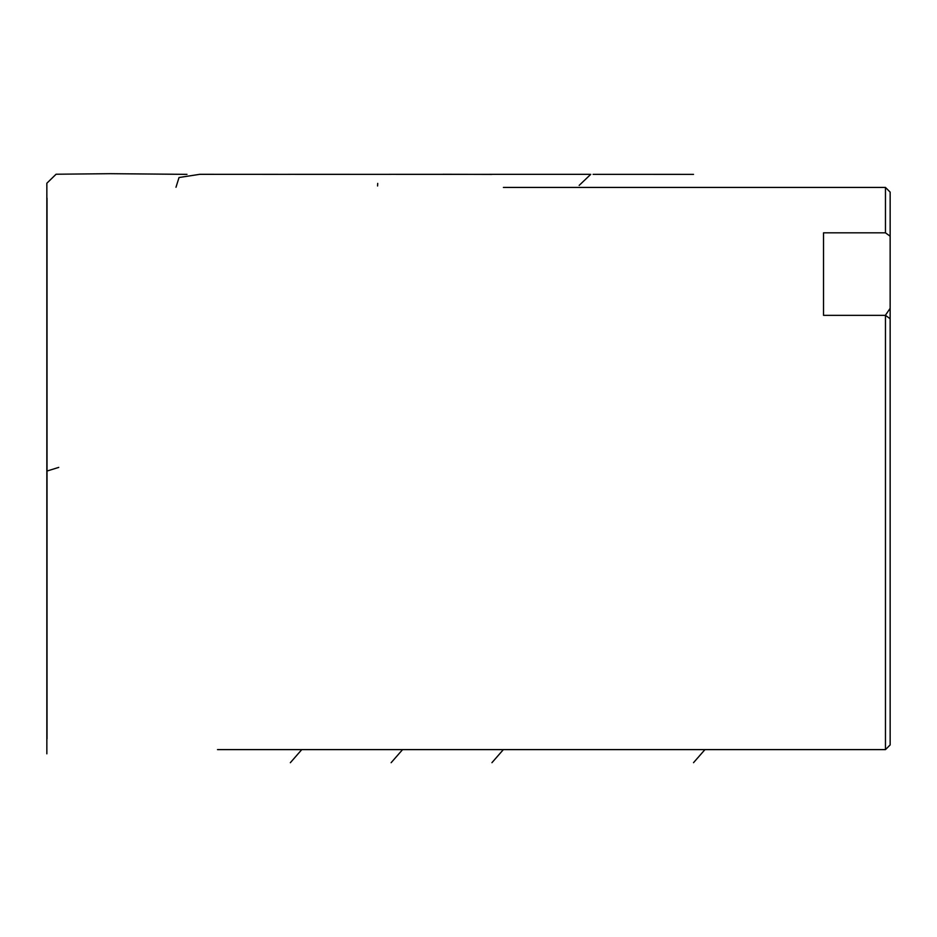 <?xml version="1.0" encoding="UTF-8"?>
<svg xmlns="http://www.w3.org/2000/svg" width="937" height="937" viewBox="0 0 937 937"><rect width="100%" height="100%" fill="white"/><g stroke="black" fill="none" stroke-linecap="round" stroke-linejoin="round"><path stroke-width="1.41" d="M391.127 762.695L402.594 749.612M290.341 762.695L301.784 749.612M693.521 762.671L704.952 749.612M491.925 762.695L503.368 749.612M885.465 315.195L890.15 308.332L890.15 236.218L885.465 232.833L885.465 187.435L503.403 187.435M217.501 749.612L885.465 749.612L885.465 315.347L823.529 315.347L823.529 232.833L885.465 232.833M885.465 749.612L890.15 744.927L890.15 308.332M885.465 187.435L890.15 192.12L890.15 236.218M890.15 318.744L885.465 315.347M58.75 467.387L47.026 471.042M46.967 471.088L46.967 471.92M377.576 185.983L377.716 183.394M443.072 174.27L491.925 174.423M391.127 174.352L288.092 174.341M290.341 174.352L199.757 174.317L179.026 177.526L175.98 187.271M693.521 174.376L593.109 174.352M590.755 174.341L579.16 185.397M491.925 174.352L388.914 174.341M186.99 174.364L110.496 173.685L56.091 174.223L46.85 183.23L46.85 753.817M47.026 738.86L47.026 198.175M589.83 174.341L489.372 174.341"/></g></svg>
